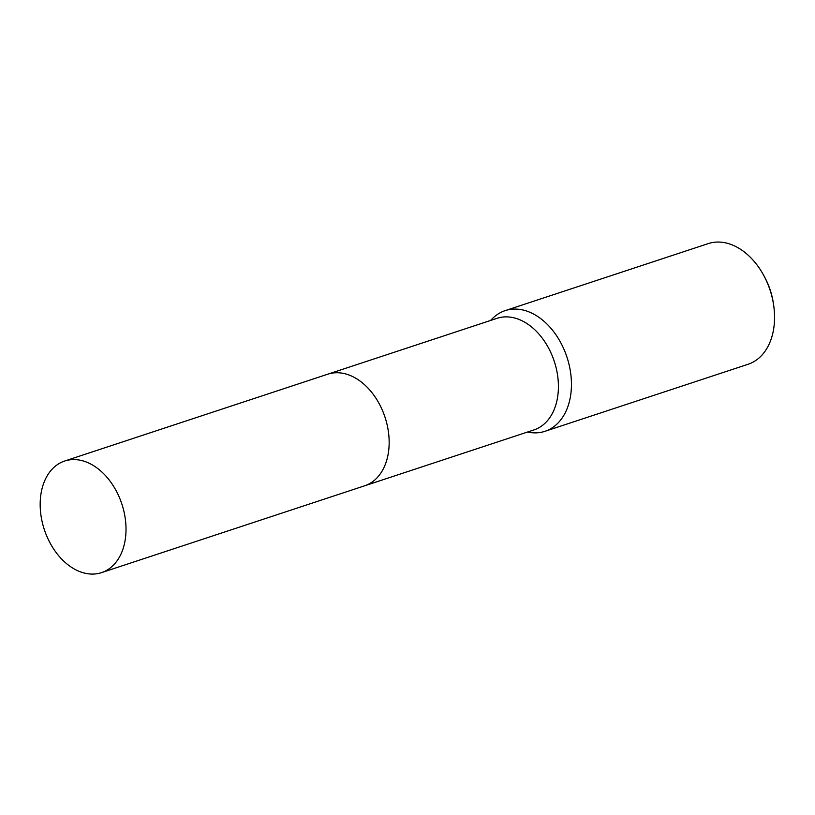 <?xml version="1.0" encoding="UTF-8"?>
<svg xmlns="http://www.w3.org/2000/svg" width="815" height="815" viewBox="0 0 815 815"><rect width="100%" height="100%" fill="white"/><g stroke="black" fill="none" stroke-linecap="round" stroke-linejoin="round"><path stroke-width="1.22" d="M365.059 485.659L533.917 429.933A58.762 40.821 -108.3 0 0 558.132 392.85A58.762 40.821 -108.3 0 0 540.477 335.882A58.762 40.821 -108.3 0 0 497.079 318.319L328.221 374.044M527.346 432.093L530.035 432.49A63.529 44.132 -108.3 0 0 544.96 431.308A63.529 44.132 -108.3 0 0 571.142 391.21A63.529 44.132 -108.3 0 0 552.05 329.627A63.529 44.132 -108.3 0 0 505.137 310.637A63.529 44.132 -108.3 0 0 492.443 318.563L490.508 320.489M544.96 431.308L748.068 364.274A63.529 44.132 -108.3 0 0 774.25 324.187A63.529 44.132 -108.3 0 0 773.802 306.257A63.529 44.132 -108.3 0 0 763.461 274.92A63.529 44.132 -108.3 0 0 708.245 243.604L505.137 310.637M773.802 306.257L773.578 304.586A57.182 39.721 -108.3 0 0 764.266 276.387L763.461 274.92M88.02 462.726A58.772 40.821 -108.3 0 0 64.67 461.025A58.772 40.821 -108.3 0 0 40.75 513.745A58.772 40.821 -108.3 0 0 78.169 570.938A58.772 40.821 -108.3 0 0 101.508 572.639A58.772 40.821 -108.3 0 0 125.439 519.909A58.772 40.821 -108.3 0 0 88.02 462.726M101.508 572.639L364.662 485.791A58.772 40.821 -108.3 0 0 388.582 433.071A58.772 40.821 -108.3 0 0 351.163 375.878A58.772 40.821 -108.3 0 0 327.824 374.177L64.67 461.025"/></g></svg>
